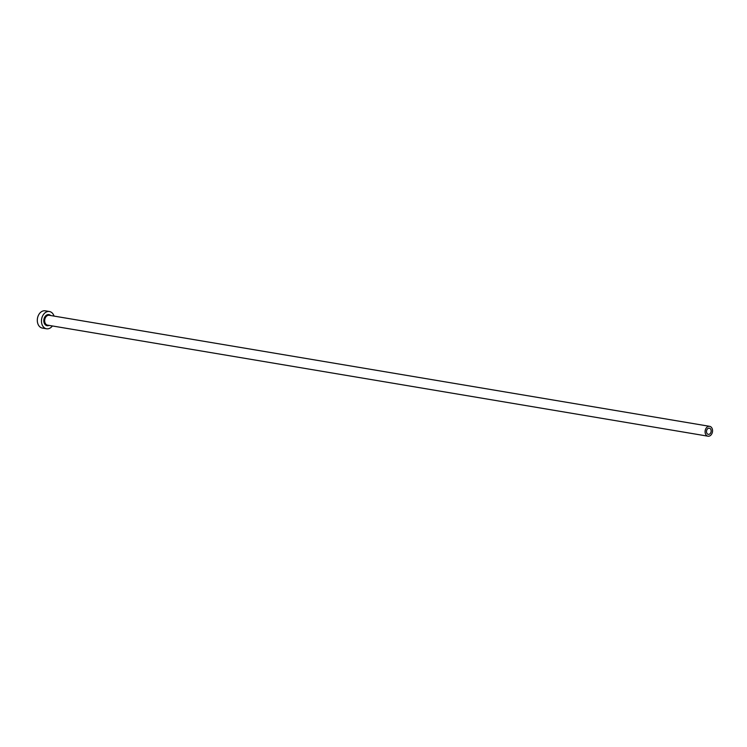 <?xml version="1.0" encoding="UTF-8"?>
<svg xmlns="http://www.w3.org/2000/svg" width="747" height="747" viewBox="0 0 747 747"><rect width="100%" height="100%" fill="white"/><g stroke="black" fill="none" stroke-linecap="round" stroke-linejoin="round"><path stroke-width="1.12" d="M708.875 428.162A3.128 2.306 99.5 0 0 706.503 431.187A3.128 2.306 99.5 0 0 708.305 434.343A3.128 2.306 99.5 0 0 708.763 434.362A3.128 2.306 99.5 0 0 711.135 431.336A3.128 2.306 99.5 0 0 709.342 428.18A3.128 2.306 99.5 0 0 708.875 428.162M708.735 436.22A4.996 3.688 99.5 0 0 712.526 431.374A4.996 3.688 99.5 0 0 709.65 426.332A4.996 3.688 99.5 0 0 708.903 426.304A4.996 3.688 99.5 0 0 705.112 431.15A4.996 3.688 99.5 0 0 707.988 436.192A4.996 3.688 99.5 0 0 708.735 436.22M54.045 316.102A8.749 6.462 99.5 0 0 49.442 311.527A8.749 6.462 99.5 0 0 48.144 311.48A8.749 6.462 99.5 0 0 41.505 319.949A8.749 6.462 99.5 0 0 46.538 328.783A8.749 6.462 99.5 0 0 47.836 328.82A8.749 6.462 99.5 0 0 52.393 325.963M49.442 311.527L45.287 310.827A8.749 6.462 99.5 0 0 43.989 310.78A8.749 6.462 99.5 0 0 37.35 319.249A8.749 6.462 99.5 0 0 42.383 328.082L46.538 328.783M49.041 325.403A5.621 4.155 -80.5 0 1 47.892 325.729A5.621 4.155 -80.5 0 1 43.793 320.584A5.621 4.155 -80.5 0 1 48.088 314.58A5.621 4.155 -80.5 0 1 50.693 315.533M709.65 426.332L49.237 315.29A4.996 3.688 99.5 0 0 48.49 315.271A4.996 3.688 99.5 0 0 44.699 320.108A4.996 3.688 99.5 0 0 47.575 325.15L707.988 436.192"/></g></svg>

